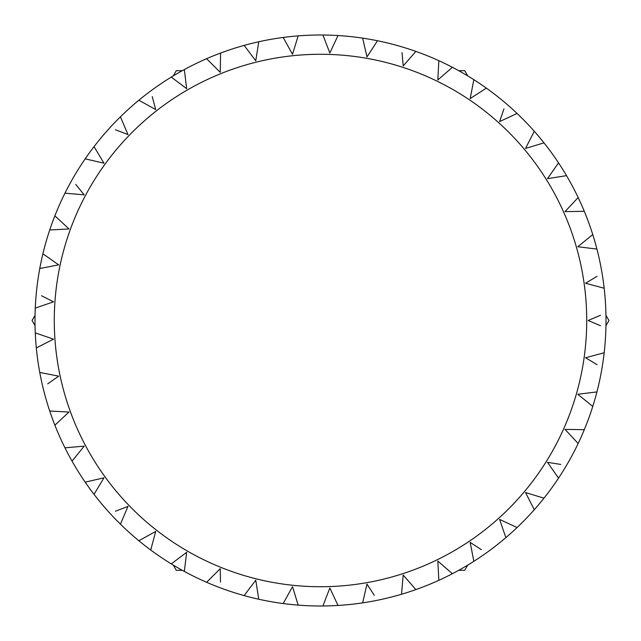 <?xml version="1.0" encoding="UTF-8"?>
<svg xmlns="http://www.w3.org/2000/svg" width="641" height="641" viewBox="0 0 641 641"><rect width="100%" height="100%" fill="white"/><g stroke="black" fill="none" stroke-linecap="round" stroke-linejoin="round"><path stroke-width="0.96" d="M298.161 605.12A285.493 285.493 0 0 0 401.522 46.745A285.493 285.493 0 0 0 184.328 571.427A285.493 285.493 0 0 0 298.161 605.12L292.52 586.683L283.17 603.542M586.723 320.5A266.223 266.223 0 0 0 320.5 54.277A266.223 266.223 0 0 0 54.277 320.5A266.223 266.223 0 0 0 320.5 586.723A266.223 266.223 0 0 0 586.723 320.5M600.505 315.252L588.15 320.5L600.505 325.748M597.051 276.335L585.545 283.25L604.167 288.242M592.757 234.59L577.781 246.729L596.915 249.077M578.15 197.532L565.009 211.634L584.288 211.306M558.535 162.87L547.478 178.671L566.524 175.658M534.282 131.277L525.532 148.456L543.969 142.831M503.962 108.906L499.595 121.598L517.063 113.457M473.843 79.684L470.165 98.61L486.335 88.113M438.837 60.687L437.827 79.941L452.378 67.297M403.205 65.951L415.857 51.408L403.205 65.951L402.035 52.578M362.638 38.131L366.981 56.921L377.477 40.752M322.928 35.023L329.843 53.019L337.991 35.543M283.17 37.458L292.52 54.317L298.161 35.88M244.141 45.407L255.751 60.799L258.772 41.761M206.602 58.716L220.24 72.345L220.576 53.067M171.275 77.112L186.675 88.706L184.328 69.573M138.857 100.244L155.723 109.587L152.246 96.623M115.436 129.77L127.968 134.578L120.444 116.83M103.97 163.183L85.181 158.848L103.97 163.183L94.043 146.653M64.973 193.173L84.179 194.848L75.734 184.408M64.717 224.967L68.996 228.957L49.742 229.975L68.996 228.957L54.894 215.809M39.774 268.539L58.7 264.853L42.915 253.788M35.279 308.113L53.507 301.831L41.545 295.733M36.329 347.927L53.507 339.169L35.279 332.887M47.706 383.855L58.7 376.147L39.774 372.461M63.155 411.73L68.996 412.043L54.894 425.191L68.996 412.043L49.742 411.025M84.179 446.152L72.048 461.135L84.179 446.152L64.973 447.827M103.97 477.817L94.043 494.347L103.97 477.817L85.181 482.152M127.968 506.422L120.444 524.17L127.968 506.422L115.436 511.23M155.723 531.413L138.857 540.756L155.723 531.413L150.731 550.034M184.328 571.427L186.675 552.294L171.275 563.888M220.472 582.084L220.24 568.655L206.602 582.284M252.234 584.864L255.751 580.201L258.772 599.239L255.751 580.201L244.141 595.593M337.991 605.457L329.843 587.981L322.928 605.977M374.296 595.345L366.981 584.079L362.638 602.869M415.857 589.592L403.205 575.049L401.522 594.255M442.242 564.897L437.827 561.059L438.837 580.313L437.827 561.059L452.378 573.703M481.431 549.698L470.165 542.39L473.843 561.316M517.063 527.543L499.595 519.402L505.861 537.631M543.969 498.169L525.532 492.544L534.282 509.723M560.739 464.429L547.478 462.329L558.535 478.13M565.009 429.366L578.15 443.468L565.009 429.366L584.288 429.694M596.915 391.923L577.781 394.271L592.757 406.41M604.167 352.758L585.545 357.75L597.051 364.665M467.73 75.902L464.725 70.694L458.716 70.694M182.284 70.694L176.275 70.694L173.27 75.902M35.055 315.292L32.05 320.5L35.055 325.708M173.27 565.098L176.275 570.306L182.284 570.306M458.716 570.306L464.725 570.306L467.73 565.098M605.945 325.708L608.95 320.5L605.945 315.292M252.234 56.136L255.751 60.799M182.004 85.189L186.675 88.706M150.603 106.759L155.723 109.587M127.968 134.578L125.684 129.194M78.354 194.335L84.179 194.848M58.7 264.853L53.908 261.496M294.235 592.276L292.52 586.683M329.843 587.981L327.743 593.446M366.981 584.079L365.658 589.776M407.043 579.464L403.205 575.049M504.892 521.87L499.595 519.402M525.532 492.544L528.184 497.753M547.478 462.329L550.827 467.121M577.781 246.729L583.582 247.442M499.595 121.598L504.892 119.13M471.279 92.873L470.165 98.61M438.132 74.1L437.827 79.941L442.242 76.103"/></g></svg>
